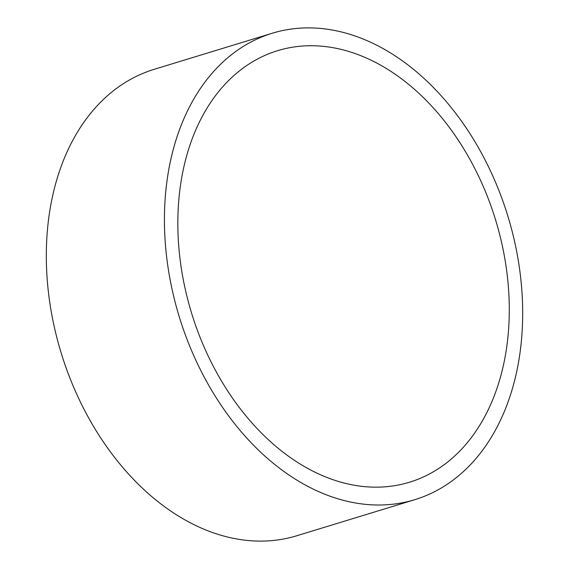 <?xml version="1.0" encoding="UTF-8"?>
<svg xmlns="http://www.w3.org/2000/svg" width="569" height="569" viewBox="0 0 569 569"><rect width="100%" height="100%" fill="white"/><g stroke="black" fill="none" stroke-linecap="round" stroke-linejoin="round"><path stroke-width="0.85" d="M414.844 499.667L296.726 535.77A243.866 171.838 -107 0 1 248.354 540.55A243.866 171.838 -107 0 1 52.746 319.629A243.866 171.838 -107 0 1 154.156 69.333L272.274 33.23A243.866 171.838 73 0 0 170.864 283.526A243.866 171.838 73 0 0 366.479 504.447A243.866 171.838 73 0 0 414.844 499.667A243.866 171.838 73 0 0 516.254 249.371A243.866 171.838 73 0 0 320.646 28.45A243.866 171.838 73 0 0 272.274 33.23M364.765 486.644A225.623 158.986 73 0 0 507.925 281.634A225.623 158.986 73 0 0 322.36 46.253A225.623 158.986 73 0 0 179.192 251.263A225.623 158.986 73 0 0 364.765 486.644"/></g></svg>
